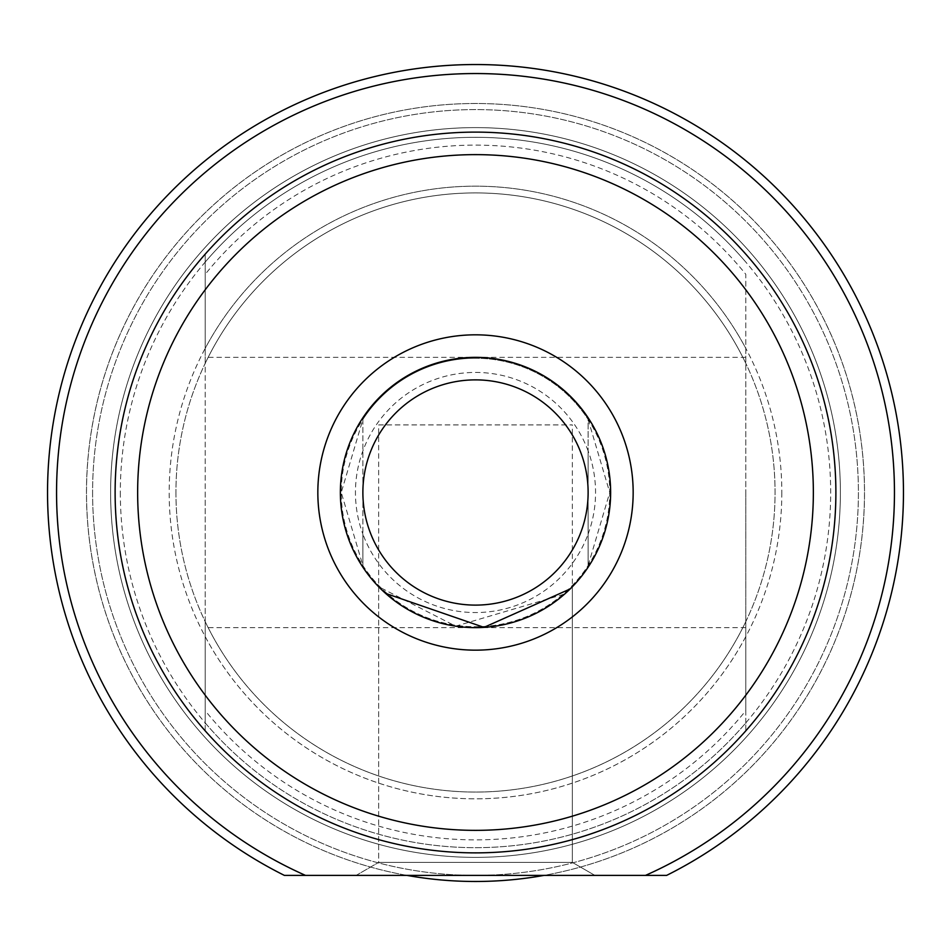 <?xml version="1.0" encoding="UTF-8"?>
<svg xmlns="http://www.w3.org/2000/svg" width="951" height="951" viewBox="0 0 951 951"><rect width="100%" height="100%" fill="white"/><g stroke="black" fill="none" stroke-linecap="round" stroke-linejoin="round"><path stroke-width="0.71" stroke-dasharray="4.75 3.57" d="M610.637 492.487A135.137 135.137 0 0 0 475.5 357.35A135.137 135.137 0 0 0 340.363 492.487A135.137 135.137 0 0 0 475.5 627.636A135.137 135.137 0 0 0 610.637 492.487A135.137 135.137 0 0 0 475.5 357.35A135.137 135.137 0 0 0 340.363 492.487A135.137 135.137 0 0 0 475.5 627.636A135.137 135.137 0 0 0 610.637 492.487A135.137 135.137 0 0 1 475.5 627.636A135.137 135.137 0 0 1 340.363 492.487A135.137 135.137 0 0 0 475.5 627.636A135.137 135.137 0 0 0 610.637 492.487A135.137 135.137 0 0 1 475.5 627.636A135.137 135.137 0 0 1 340.363 492.487A135.137 135.137 0 0 1 475.5 357.35A135.137 135.137 0 0 1 610.637 492.487A135.137 135.137 0 0 0 475.5 357.35A135.137 135.137 0 0 0 340.363 492.487A135.137 135.137 0 0 1 475.5 357.35A135.137 135.137 0 0 1 610.637 492.487M894.439 492.487A418.939 418.939 0 0 1 645.491 875.395L666.615 875.395A427.95 427.95 0 0 0 475.5 64.537A427.95 427.95 0 0 0 284.385 875.395L305.509 875.395A418.939 418.939 0 0 1 475.5 73.548A418.939 418.939 0 0 1 894.439 492.487M378.653 424.919L572.347 424.919L378.653 424.919L378.653 862.391L356.126 875.395L594.874 875.395L356.126 875.395L594.874 875.395L356.126 875.395L378.653 862.391L572.347 862.391L594.874 875.395L572.347 862.391L378.653 862.391L572.347 862.391L378.653 862.391L378.653 586.743L455.672 626.174L564.668 594.042M570.16 588.942L572.347 586.743L572.347 862.391L572.347 424.919M385.571 593.376L378.653 586.743M120.325 492.487A355.175 355.175 0 0 0 475.5 847.674A355.175 355.175 0 0 0 830.675 492.487A355.175 355.175 0 0 0 475.5 137.313A355.175 355.175 0 0 0 120.325 492.487M835.881 492.487A360.381 360.381 0 0 1 475.5 852.869A360.381 360.381 0 0 1 115.119 492.487A360.381 360.381 0 0 0 475.5 852.869A360.381 360.381 0 0 0 835.881 492.487A360.381 360.381 0 0 0 475.5 132.118A360.381 360.381 0 0 0 115.119 492.487A360.381 360.381 0 0 0 475.5 852.869A360.381 360.381 0 0 0 835.881 492.487A360.381 360.381 0 0 0 475.5 132.118A360.381 360.381 0 0 0 115.119 492.487A360.381 360.381 0 0 1 475.5 132.118A360.381 360.381 0 0 1 835.881 492.487A360.381 360.381 0 0 1 475.5 852.869A360.381 360.381 0 0 1 115.119 492.487A360.381 360.381 0 0 1 475.5 132.118A360.381 360.381 0 0 1 835.881 492.487A360.381 360.381 0 0 1 475.5 852.869A360.381 360.381 0 0 1 115.119 492.487A360.381 360.381 0 0 1 475.5 132.118A360.381 360.381 0 0 1 835.881 492.487A360.381 360.381 0 0 1 475.5 852.869A360.381 360.381 0 0 1 115.119 492.487A360.381 360.381 0 0 1 475.5 132.118A360.381 360.381 0 0 1 835.881 492.487A360.381 360.381 0 0 1 475.5 852.869A360.381 360.381 0 0 1 115.119 492.487A360.381 360.381 0 0 1 475.5 132.118A360.381 360.381 0 0 1 835.881 492.487M781.817 492.487A306.317 306.317 0 0 1 475.5 798.816A306.317 306.317 0 0 1 169.183 492.487A306.317 306.317 0 0 1 475.5 186.17A306.317 306.317 0 0 1 781.817 492.487M110.613 492.487A364.887 364.887 0 0 0 475.5 857.374A364.887 364.887 0 0 0 840.387 492.487A364.887 364.887 0 0 0 475.5 127.612A364.887 364.887 0 0 0 110.613 492.487A364.887 364.887 0 0 0 475.5 857.374A364.887 364.887 0 0 0 840.387 492.487A364.887 364.887 0 0 0 475.5 127.612A364.887 364.887 0 0 0 110.613 492.487A364.887 364.887 0 0 1 475.5 127.612A364.887 364.887 0 0 1 840.387 492.487A364.887 364.887 0 0 1 475.5 857.374A364.887 364.887 0 0 1 110.613 492.487A364.887 364.887 0 0 1 475.5 127.612A364.887 364.887 0 0 1 840.387 492.487A364.887 364.887 0 0 1 475.5 857.374A364.887 364.887 0 0 1 110.613 492.487M175.935 492.487A299.565 299.565 0 0 0 475.5 792.052A299.565 299.565 0 0 0 775.065 492.487A299.565 299.565 0 0 0 475.5 192.922A299.565 299.565 0 0 0 175.935 492.487A299.565 299.565 0 0 0 475.5 792.052A299.565 299.565 0 0 0 775.065 492.487A299.565 299.565 0 0 0 475.5 192.922A299.565 299.565 0 0 0 175.935 492.487M92.592 492.487A382.908 382.908 0 0 0 475.5 875.395A382.908 382.908 0 0 0 858.408 492.487A382.908 382.908 0 0 0 475.5 109.591A382.908 382.908 0 0 0 92.592 492.487A382.908 382.908 0 0 0 475.5 875.395A382.908 382.908 0 0 0 858.408 492.487A382.908 382.908 0 0 0 475.5 109.591A382.908 382.908 0 0 0 92.592 492.487A382.908 382.908 0 0 1 475.5 109.591A382.908 382.908 0 0 1 858.408 492.487A382.908 382.908 0 0 1 475.5 875.395A382.908 382.908 0 0 1 92.592 492.487A382.908 382.908 0 0 1 475.5 109.591A382.908 382.908 0 0 1 858.408 492.487A382.908 382.908 0 0 1 475.5 875.395L645.491 875.395L475.5 875.395A382.908 382.908 0 0 1 92.592 492.487M305.509 875.395L475.5 875.395L305.509 875.395M588.122 450.905A120.052 120.052 0 0 0 362.878 450.905A120.052 120.052 0 0 0 362.878 534.082L362.878 565.548A134.246 134.246 0 0 0 588.122 565.548L588.122 534.082A120.052 120.052 0 0 0 588.122 450.905L588.122 419.439L609.746 492.487A134.246 134.246 0 0 0 475.5 358.254A134.246 134.246 0 0 0 341.254 492.487L362.878 419.439L362.878 534.082A120.052 120.052 0 0 0 588.122 534.082L588.122 450.905M475.5 358.254A134.246 134.246 0 0 0 362.878 419.439L362.878 565.548L341.254 492.487A134.246 134.246 0 0 0 475.5 626.733A134.246 134.246 0 0 0 609.746 492.487L588.122 565.548L588.122 419.439A134.246 134.246 0 0 0 475.5 358.254M205.214 492.487L205.214 627.636L205.214 492.487M745.786 492.487L745.786 627.636L745.786 492.487M284.385 875.395A427.95 427.95 0 0 1 475.5 64.537A427.95 427.95 0 0 1 666.615 875.395L284.385 875.395A427.95 427.95 0 0 1 205.214 160.695A427.95 427.95 0 0 1 903.45 492.487A427.95 427.95 0 0 1 666.615 875.395M745.786 636.647L745.786 348.339A306.317 306.317 0 0 0 205.214 348.339L205.214 254.119A360.381 360.381 0 0 1 745.786 254.119A360.381 360.381 0 0 0 205.214 254.119A360.381 360.381 0 0 1 745.786 254.119A360.381 360.381 0 0 0 205.214 254.119L205.214 730.855A360.381 360.381 0 0 0 745.786 730.855L745.786 710.706A347.377 347.377 0 0 1 205.214 710.706L205.214 730.855A360.381 360.381 0 0 0 745.786 730.855L745.786 722.926A355.175 355.175 0 0 1 205.214 722.926L205.214 636.647A306.317 306.317 0 0 0 745.786 636.647L745.786 621.669A299.565 299.565 0 0 1 205.214 621.669L205.214 636.647M205.214 348.339L205.214 363.318A299.565 299.565 0 0 1 745.786 363.318L745.786 348.339M205.214 274.28L205.214 363.318A299.565 299.565 0 0 1 745.786 363.318L745.786 274.28A347.377 347.377 0 0 0 205.214 274.28L205.214 710.706M205.214 262.06A355.175 355.175 0 0 1 745.786 262.06M745.786 710.706L745.786 274.28M745.786 730.855A360.381 360.381 0 0 1 205.214 730.855A360.381 360.381 0 0 0 745.786 730.855M745.786 722.926L745.786 621.669A299.565 299.565 0 0 1 205.214 621.669L205.214 722.926M406.98 875.395A388.983 388.983 0 0 1 475.5 103.504A388.983 388.983 0 0 1 864.483 492.487A388.983 388.983 0 0 1 475.5 881.482A388.983 388.983 0 0 1 86.517 492.487A388.983 388.983 0 0 1 475.5 103.504A388.983 388.983 0 0 1 544.02 875.395M745.786 357.35L205.214 357.35M745.786 627.636L205.214 627.636"/><path stroke-width="1.43" d="M317.836 492.487A157.664 157.664 0 0 1 475.5 334.823A157.664 157.664 0 0 1 633.164 492.487A157.664 157.664 0 0 1 475.5 650.163A157.664 157.664 0 0 1 317.836 492.487M56.561 492.487A418.939 418.939 0 0 0 305.509 875.395L284.385 875.395A427.95 427.95 0 0 1 475.5 64.537A427.95 427.95 0 0 1 666.615 875.395L645.491 875.395A418.939 418.939 0 0 0 475.5 73.548A418.939 418.939 0 0 0 56.561 492.487M570.16 588.942L484 627.363L385.571 593.376M137.645 492.487A337.855 337.855 0 0 0 475.5 830.354A337.855 337.855 0 0 0 813.355 492.487A337.855 337.855 0 0 0 475.5 154.633A337.855 337.855 0 0 0 137.645 492.487M835.881 492.487A360.381 360.381 0 0 1 475.5 852.869A360.381 360.381 0 0 1 115.119 492.487A360.381 360.381 0 0 1 475.5 132.118A360.381 360.381 0 0 1 835.881 492.487M284.385 875.395L666.615 875.395M564.668 594.042L572.347 586.743M362.878 492.487A112.622 112.622 0 0 0 475.5 605.109A112.622 112.622 0 0 0 588.122 492.487A112.622 112.622 0 0 0 475.5 379.877A112.622 112.622 0 0 0 362.878 492.487M610.637 492.487A135.137 135.137 0 0 1 475.5 627.636A135.137 135.137 0 0 1 340.363 492.487A135.137 135.137 0 0 1 475.5 357.35A135.137 135.137 0 0 1 610.637 492.487M544.02 875.395A388.983 388.983 0 0 1 406.98 875.395"/></g></svg>
